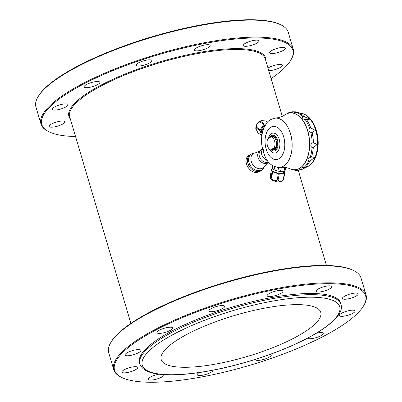 <?xml version="1.0" encoding="UTF-8"?>
<svg xmlns="http://www.w3.org/2000/svg" width="402" height="402" viewBox="0 0 402 402"><rect width="100%" height="100%" fill="white"/><g stroke="black" fill="none" stroke-linecap="round" stroke-linejoin="round"><path stroke-width="0.6" d="M262.988 130.464L262.27 129.962A6.799 4.93 -55.1 0 0 261.787 132.449L262.36 132.851M273.079 165.835L272.526 168.704L272.154 167.071L272.461 165.468M274.677 166.589L274.058 169.775A6.799 2.447 -169.1 0 1 272.526 168.704M277.129 167.257A6.799 2.447 10.9 0 0 278.571 167.624L277.903 171.081A6.799 2.447 -169.1 0 0 280.551 171.438L281.219 167.981A6.799 2.447 10.9 0 0 284.722 167.654L284.053 171.111A6.799 2.447 -169.1 0 0 285.169 170.403L285.721 167.544M272.576 168.755L271.993 168.81A7.186 2.588 10.9 0 0 271.606 169.056L272.154 171.463A7.186 2.588 10.9 0 0 272.692 171.835L278.355 173.764A7.186 2.588 10.9 0 0 279.274 173.89L284.41 173.408A7.186 2.588 10.9 0 0 284.797 173.161L284.309 171.016M270.988 177.488A7.186 2.588 10.9 0 0 271.526 177.865C272.948 180.925 274.837 181.568 277.189 179.794A7.186 2.588 10.9 0 0 278.109 179.915C279.355 182.186 281.063 182.026 283.244 179.438A7.186 2.588 10.9 0 0 283.636 179.191L283.33 180.051C281.671 181.709 279.259 182.237 276.099 181.649C272.164 180.352 270.285 179.247 270.461 178.322L270.988 177.488L272.154 171.463M271.606 169.056L270.44 175.086L270.461 178.322M277.189 179.794L278.355 173.764M271.526 177.865L272.692 171.835M298.239 112.475A29.391 17.261 84.7 0 1 299.309 112.947L298.168 112.439L294.641 112.746L294.158 111.851L295.259 111.751L297.143 112.424M288.214 112.942L295.259 111.751M299.766 113.108L301.535 113.429L299.309 112.947A29.391 17.261 84.7 0 1 304.058 116.53L309.575 119.037C309.801 119.263 308.801 119.464 306.575 119.64L305.188 119.545C302.902 119.188 302.158 118.268 302.947 116.776L304.058 116.53M312.063 147.549C310.409 146.117 310.444 144.645 312.173 143.127L313.414 142.73L317.118 144.504L313.289 147.695L312.063 147.549A29.426 17.281 84.7 0 1 310.143 157.494L311.465 157.127C313.635 157.152 314.681 157.288 314.6 157.539L309.867 161.066L308.721 161.006C307.555 159.609 308.027 158.438 310.143 157.494M302.741 169.061L301.636 169.131L302.259 167.714L305.384 167.202L308.399 166.021L302.545 169.177L295.867 170.503L292.561 169.654M288.028 113.032L286.651 113.882M310.771 132.374C308.706 131.323 308.299 129.941 309.54 128.223L310.701 127.871L315.279 130.414L312.083 132.534L310.771 132.374A29.426 17.281 84.7 0 1 312.173 143.127M261.712 153.634L261.526 153.649A21.1 5.442 163.5 0 0 261.612 153.579L262.144 155.378A21.1 5.442 -16.5 0 1 262.059 155.448L263.008 157.207A7.608 5.839 -125.1 0 1 261.411 151.815L262.436 148.805M267.531 160.735L265.013 159.368L263.008 157.207M261.526 153.649L261.411 151.815M346.77 295.174A8.221 2.121 163.5 0 0 342.469 298.49A8.221 2.121 163.5 0 0 350.956 298.189A8.221 2.121 163.5 0 0 358.237 293.822A8.221 2.121 163.5 0 0 346.77 295.174M347.65 310.937A8.221 2.121 163.5 0 0 339.343 315.59A8.221 2.121 163.5 0 0 347.83 315.289A8.221 2.121 163.5 0 0 355.112 310.922A8.221 2.121 163.5 0 0 347.65 310.937M113.761 369.729L108.716 352.695A131.57 33.924 -16.5 0 1 110.716 342.66L111.153 341.926A130.921 33.758 -16.5 0 1 225.1 282.365A130.921 33.758 -16.5 0 1 353.107 270.255L353.871 270.636A131.57 33.924 -16.5 0 1 361.016 277.963L366.061 294.998A131.57 33.924 163.5 0 0 308.952 283.822A131.57 33.924 163.5 0 0 175.418 319.746A131.57 33.924 163.5 0 0 113.761 369.729A131.57 33.924 163.5 0 0 120.907 377.056L121.67 377.438A130.921 33.758 163.5 0 0 249.677 365.328A130.921 33.758 163.5 0 0 363.624 305.766A130.921 33.758 163.5 0 0 308.786 284.661A130.921 33.758 163.5 0 0 161.911 326.942A130.921 33.758 163.5 0 0 121.67 377.438M110.716 342.66A131.57 33.924 -16.5 0 1 303.902 266.787A131.57 33.924 -16.5 0 1 353.871 270.636M363.624 305.766L364.061 305.033A131.57 33.924 163.5 0 0 366.061 294.998M262.416 148.715L260.581 150.454A7.12 5.462 54.9 0 0 260.119 158.127A7.12 5.462 54.9 0 0 267.109 162.493A7.12 5.462 54.9 0 0 268.606 162.091M261.255 170.508A9.713 7.452 -125.1 0 1 249.577 166.835A9.713 7.452 -125.1 0 1 250.094 154.609L248.888 155.458C241.823 159.7 249.024 173.775 257.174 172.373L260.059 171.347L261.265 170.503L263.742 167.77A9.467 7.261 54.9 0 1 259.205 170.674A9.467 7.261 54.9 0 1 249.074 162.926A9.467 7.261 54.9 0 1 253.476 153.207M293.103 169.77L292.711 169.75A29.426 17.281 84.7 0 1 292.184 169.543L291.827 169.398M306.641 119.645L306.575 119.64A29.391 17.261 84.7 0 1 310.701 127.871M305.631 119.58L305.188 119.545A29.426 17.281 84.7 0 1 309.54 128.223M275.214 118.128A24.713 14.517 84.7 0 1 275.239 118.128L275.189 118.133A24.713 14.517 84.7 0 1 291.937 141.388A24.713 14.517 84.7 0 1 279.782 167.343L279.837 167.338C283.953 167.081 287.385 167.574 290.123 168.815A28.492 16.733 -95.3 0 0 295.319 169.684A28.492 16.733 -95.3 0 0 300.485 167.709A28.492 16.733 -95.3 0 0 308.686 135.208A28.492 16.733 -95.3 0 0 290.023 112.952A28.492 16.733 -95.3 0 0 285.078 114.771C282.616 116.5 279.335 117.615 275.239 118.128A24.713 14.517 84.7 0 1 291.43 137.429A24.713 14.517 84.7 0 1 284.32 165.624A24.713 14.517 84.7 0 1 279.837 167.338A24.713 14.517 84.7 0 1 279.807 167.338M295.385 169.679A28.492 16.733 -95.3 0 0 295.45 169.674A28.492 16.733 -95.3 0 0 300.616 167.699A28.492 16.733 -95.3 0 0 308.816 135.193A28.492 16.733 -95.3 0 0 290.149 112.942A28.492 16.733 -95.3 0 0 290.088 112.947M271.405 136.539A6.799 3.995 84.7 0 1 271.948 136.424A6.799 3.995 84.7 0 1 276.149 140.685A6.799 3.995 84.7 0 1 273.214 149.961A6.799 3.995 84.7 0 1 272.662 149.951M276.114 140.71A6.733 3.955 -95.3 0 0 271.953 136.489L271.275 136.554A6.733 3.955 84.7 0 1 272.074 136.615L271.174 136.7A6.733 3.955 -95.3 0 1 274.536 140.856A6.733 3.955 -95.3 0 1 274.375 147.494L270.832 149.986L271.732 149.901A6.733 3.955 84.7 0 0 272.531 149.961L273.209 149.901A6.733 3.955 -95.3 0 0 276.114 140.71M271.948 136.424L272.732 136.353A6.799 3.995 84.7 0 1 277.34 142.75A6.799 3.995 84.7 0 1 273.993 149.891L273.214 149.961M270.832 149.986A6.733 3.955 -95.3 0 1 267.471 145.825A6.733 3.955 -95.3 0 1 267.631 139.187L271.174 136.7M269.003 138.172A6.733 3.955 84.7 0 1 271.275 136.554M272.531 149.961A6.733 3.955 84.7 0 0 275.275 147.413L274.375 147.494M275.275 147.413L271.732 149.901M264.491 126.64L262.27 129.962M261.787 132.449L262.194 133.68M266.491 121.319A7.186 5.211 124.9 0 0 266.325 121.193A7.186 5.211 124.9 0 0 266.054 121.022A7.186 5.211 124.9 0 0 265.918 120.947L261.179 120.625L260.787 121.429A7.186 5.211 124.9 0 0 260.049 121.917C257.38 122.635 256.205 124.394 256.516 127.193A7.186 5.211 124.9 0 0 256.35 128.062L255.798 128.59L257.933 132.861A7.186 5.211 124.9 0 0 258.099 132.982A7.186 5.211 124.9 0 0 258.275 133.097M262.079 133.328A5.402 3.914 -55.1 0 1 261.576 130.087A5.402 3.914 -55.1 0 1 265.265 125.208M266.129 123.871L264.506 124.022A7.186 5.211 124.9 0 0 263.767 124.514L260.235 129.786A7.186 5.211 124.9 0 0 260.069 130.66L261.652 135.454A7.186 5.211 124.9 0 0 261.818 135.58A7.186 5.211 124.9 0 0 261.878 135.62M265.918 120.947L267.566 122.097M260.787 121.429L264.506 124.022M260.049 121.917L263.767 124.514M256.516 127.193L260.235 129.786M256.35 128.062L260.069 130.66M257.933 132.861L261.652 135.454M280.551 171.438L284.053 171.111M274.058 169.775L277.903 171.081M283.696 171.146L283.505 172.136A5.402 1.945 -169.1 0 1 279.626 173.252A5.402 1.945 -169.1 0 1 273.847 171.513A5.402 1.945 -169.1 0 1 272.898 170.081L273.074 169.172M278.109 179.915L279.274 173.89M283.244 179.438L284.41 173.408M283.636 179.191L284.797 173.161M271.4 149.931A7.934 4.658 -95.3 0 0 276.767 149.132A7.934 4.658 -95.3 0 0 277.526 140.192A7.934 4.658 -95.3 0 0 269.983 137.072M317.304 289.535A8.221 2.121 163.5 0 0 316.047 291.254A8.221 2.121 163.5 0 0 324.535 290.947A8.221 2.121 163.5 0 0 331.816 286.581A8.221 2.121 163.5 0 0 325.891 286.244A8.221 2.121 163.5 0 0 317.304 289.535M307.615 338.172A8.221 2.121 163.5 0 0 316.404 337.549A8.221 2.121 163.5 0 0 323.278 333.303A8.221 2.121 163.5 0 0 319.711 332.605A8.221 2.121 163.5 0 0 316.615 333.122M255.491 359.348A8.221 2.121 163.5 0 0 255.501 359.639A8.221 2.121 163.5 0 0 263.988 359.338A8.221 2.121 163.5 0 0 271.27 354.966A8.221 2.121 163.5 0 0 270.435 354.368A8.221 2.121 163.5 0 0 270.31 354.338M199.337 372.538A8.221 2.121 163.5 0 0 197.246 374.78A8.221 2.121 163.5 0 0 205.221 374.629A8.221 2.121 163.5 0 0 213.03 370.393A8.221 2.121 163.5 0 0 213.035 370.202M158.941 374.197A8.221 2.121 163.5 0 0 148.363 379.347A8.221 2.121 163.5 0 0 154.288 379.684A8.221 2.121 163.5 0 0 162.875 376.393A8.221 2.121 163.5 0 0 164.132 374.674L164.132 374.674M133.409 370.755A8.221 2.121 163.5 0 0 137.71 367.438A8.221 2.121 163.5 0 0 129.223 367.74A8.221 2.121 163.5 0 0 121.942 372.106A8.221 2.121 163.5 0 0 133.409 370.755M132.529 354.986A8.221 2.121 163.5 0 0 140.836 350.333A8.221 2.121 163.5 0 0 132.348 350.639A8.221 2.121 163.5 0 0 125.067 355.006A8.221 2.121 163.5 0 0 132.529 354.986M160.468 333.323A8.221 2.121 163.5 0 0 168.815 331.077A8.221 2.121 163.5 0 0 172.669 327.952A8.221 2.121 163.5 0 0 164.182 328.258A8.221 2.121 163.5 0 0 156.901 332.625A8.221 2.121 163.5 0 0 160.468 333.323M209.743 311.56A8.221 2.121 163.5 0 0 218.929 310.158A8.221 2.121 163.5 0 0 224.678 306.289A8.221 2.121 163.5 0 0 216.191 306.59A8.221 2.121 163.5 0 0 208.909 310.957A8.221 2.121 163.5 0 0 209.743 311.56M267.149 295.535A8.221 2.121 163.5 0 0 267.164 295.817A8.221 2.121 163.5 0 0 275.651 295.515A8.221 2.121 163.5 0 0 282.933 291.143A8.221 2.121 163.5 0 0 274.958 291.299A8.221 2.121 163.5 0 0 267.149 295.535M341.017 304.374L340.665 303.173A104.892 27.045 163.5 0 0 295.128 294.264A104.892 27.045 163.5 0 0 188.669 322.901A104.892 27.045 163.5 0 0 139.514 362.755L139.871 363.956C142.816 371.744 153.031 373.825 162.986 374.594C173.599 375.347 186.593 374.528 201.965 372.141C219.653 369.348 237.959 364.931 256.883 358.906C280.948 351.127 301.008 342.449 317.052 332.861C337.127 320.434 343.202 311.198 341.017 304.374A104.892 27.045 163.5 0 0 295.485 295.465A104.892 27.045 163.5 0 0 189.025 324.102A104.892 27.045 163.5 0 0 139.871 363.956M284.636 305.264A83.204 21.452 163.5 0 0 200.191 327.982A83.204 21.452 163.5 0 0 161.202 359.594A83.204 21.452 163.5 0 0 247.069 356.529A83.204 21.452 163.5 0 0 320.756 312.334A83.204 21.452 163.5 0 0 284.636 305.264M40.984 124.037L35.939 107.002A131.57 33.924 -16.5 0 1 37.939 96.967L38.376 96.234A130.921 33.758 -16.5 0 1 152.323 36.672A130.921 33.758 -16.5 0 1 280.33 24.562L281.093 24.944A131.57 33.924 -16.5 0 1 288.239 32.271L293.284 49.305A131.57 33.924 163.5 0 0 236.17 38.13A131.57 33.924 163.5 0 0 102.641 74.053A131.57 33.924 163.5 0 0 40.984 124.037A131.57 33.924 163.5 0 0 48.129 131.364L48.893 131.745A130.921 33.758 163.5 0 0 75.546 136.534M37.939 96.967A131.57 33.924 -16.5 0 1 231.125 21.095A131.57 33.924 -16.5 0 1 281.093 24.944M271.104 78.606A130.921 33.758 163.5 0 0 290.847 60.074L291.284 59.34A131.57 33.924 163.5 0 0 293.284 49.305M290.847 60.074A130.921 33.758 163.5 0 0 236.009 38.969A130.921 33.758 163.5 0 0 89.133 81.249A130.921 33.758 163.5 0 0 48.893 131.745M265.933 61.154A102.626 26.462 163.5 0 0 221.165 49.406A102.626 26.462 163.5 0 0 112.314 79.546A102.626 26.462 163.5 0 0 70.375 119.082M282.274 116.309L265.27 58.908A101.977 26.291 163.5 0 0 220.999 50.245A101.977 26.291 163.5 0 0 117.5 78.094A101.977 26.291 163.5 0 0 69.712 116.836L130.896 323.394M255.471 40.19A8.221 2.121 163.5 0 0 244.527 43.843A8.221 2.121 163.5 0 0 243.27 45.562A8.221 2.121 163.5 0 0 251.758 45.255A8.221 2.121 163.5 0 0 259.039 40.888A8.221 2.121 163.5 0 0 255.471 40.19M284.626 47.526A8.221 2.121 163.5 0 0 273.993 49.481A8.221 2.121 163.5 0 0 269.692 52.798A8.221 2.121 163.5 0 0 278.179 52.496A8.221 2.121 163.5 0 0 285.46 48.129A8.221 2.121 163.5 0 0 284.626 47.526M268.752 70.662A8.221 2.121 163.5 0 0 277.209 68.873A8.221 2.121 163.5 0 0 282.345 65.511A8.221 2.121 163.5 0 0 282.335 65.23A8.221 2.121 163.5 0 0 274.873 65.245A8.221 2.121 163.5 0 0 267.983 68.074M49.999 127.017A8.221 2.121 163.5 0 0 60.632 125.062A8.221 2.121 163.5 0 0 64.933 121.746A8.221 2.121 163.5 0 0 56.446 122.047A8.221 2.121 163.5 0 0 49.165 126.414A8.221 2.121 163.5 0 0 49.999 127.017M52.28 109.032A8.221 2.121 163.5 0 0 52.29 109.314A8.221 2.121 163.5 0 0 59.752 109.299A8.221 2.121 163.5 0 0 68.059 104.646A8.221 2.121 163.5 0 0 60.084 104.796A8.221 2.121 163.5 0 0 52.28 109.032M85.38 85.214A8.221 2.121 163.5 0 0 84.124 86.932A8.221 2.121 163.5 0 0 87.691 87.631A8.221 2.121 163.5 0 0 96.038 85.385A8.221 2.121 163.5 0 0 99.892 82.259A8.221 2.121 163.5 0 0 93.967 81.923A8.221 2.121 163.5 0 0 85.38 85.214M140.439 61.948A8.221 2.121 163.5 0 0 136.132 65.265A8.221 2.121 163.5 0 0 136.966 65.868A8.221 2.121 163.5 0 0 146.152 64.471A8.221 2.121 163.5 0 0 151.901 60.596A8.221 2.121 163.5 0 0 140.439 61.948M202.693 45.471A8.221 2.121 163.5 0 0 194.372 49.843A8.221 2.121 163.5 0 0 194.387 50.124A8.221 2.121 163.5 0 0 202.869 49.823A8.221 2.121 163.5 0 0 210.156 45.451A8.221 2.121 163.5 0 0 202.693 45.471M308.721 161.006A29.426 17.281 84.7 0 1 303.987 167.478M301.636 169.131A29.426 17.281 84.7 0 1 295.364 170.398M287.887 113.118A29.426 17.281 84.7 0 1 294.158 111.851M296.812 112.495A29.426 17.281 84.7 0 1 302.947 116.776M309.867 161.066A29.391 17.261 84.7 0 1 305.384 167.202M260.566 168.745A8.603 6.598 54.9 0 0 264.692 166.106L267.873 162.689A7.12 5.462 54.9 0 1 265.727 163.463A7.12 5.462 54.9 0 1 258.556 158.745A7.12 5.462 54.9 0 1 259.677 151.036L255.386 152.871A8.603 6.598 54.9 0 0 251.356 161.694A8.603 6.598 54.9 0 0 260.566 168.745M294.998 297.977A102.952 26.542 163.5 0 0 142.122 361.659A102.952 26.542 163.5 0 0 285.812 348.248A102.952 26.542 163.5 0 0 294.998 297.977M315.746 130.404A27.381 16.085 84.7 0 1 305.641 167.448C309.6 166.207 312.711 163.252 314.967 158.594C316.806 154.735 317.856 150.293 318.113 145.278C319.057 130.047 310.957 113.922 300.58 113.238A27.381 16.085 84.7 0 1 315.746 130.404M313.289 147.695A29.391 17.261 84.7 0 1 311.465 157.127M312.083 132.534A29.391 17.261 84.7 0 1 313.414 142.73M269.903 149.569A10.01 5.879 -95.3 0 0 277.551 151.599A10.01 5.879 -95.3 0 0 279.229 139.373A10.01 5.879 -95.3 0 0 273.621 133.092A10.01 5.879 -95.3 0 0 268.435 138.584M283.681 136.821A16.683 9.799 -95.3 0 0 270.35 127.519A16.683 9.799 -95.3 0 0 266.174 149.132A16.683 9.799 -95.3 0 0 279.506 158.428A16.683 9.799 -95.3 0 0 283.681 136.821M262.722 147.067L263.627 150.921A21.537 12.653 84.7 0 1 262.722 147.067M250.089 154.609L253.501 153.202L255.386 152.871M264.692 166.106L263.742 167.77M260.808 150.242L259.677 151.036M268.647 162.142L267.873 162.689M300.58 113.238L300.013 113.158M304.61 167.87L305.641 167.448M292.184 169.543L292.731 169.76M261.179 120.625C257.672 122.133 255.883 124.786 255.803 128.59M267.586 122.077L266.325 121.193M261.818 135.58L258.099 132.982M275.189 118.133C271.048 119.052 268.29 120.63 266.903 122.856L264.24 127.163C261.617 133.157 260.923 139.896 262.154 147.373C264.848 157.75 268.013 166.775 279.782 167.343M326.454 265.466L298.324 170.488"/></g></svg>
